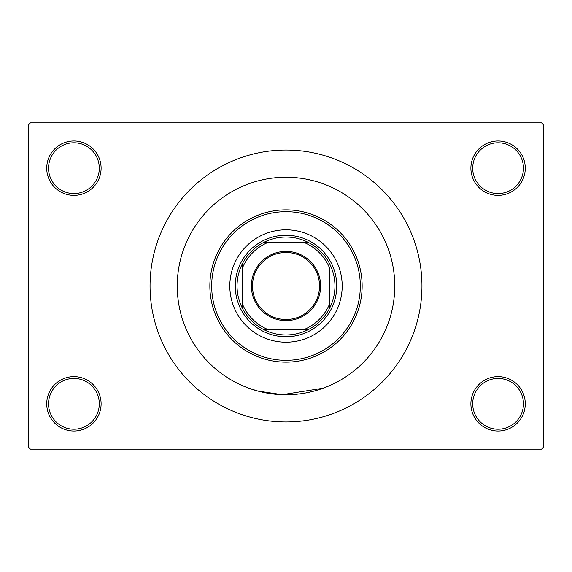 <?xml version="1.0" encoding="UTF-8"?>
<svg xmlns="http://www.w3.org/2000/svg" width="572" height="572" viewBox="0 0 572 572"><rect width="100%" height="100%" fill="white"/><g stroke="black" fill="none" stroke-linecap="round" stroke-linejoin="round"><path stroke-width="0.86" d="M470.892 403.825A27.191 27.191 0 0 1 498.083 376.633A27.191 27.191 0 0 1 525.275 403.825A27.191 27.191 0 0 1 498.083 431.016A27.191 27.191 0 0 1 470.892 403.825M523.459 403.825A25.375 25.375 0 0 0 498.083 378.449A25.375 25.375 0 0 0 472.708 403.825A25.375 25.375 0 0 0 498.083 429.2A25.375 25.375 0 0 0 523.459 403.825M46.725 403.825A27.191 27.191 0 0 1 73.917 376.633A27.191 27.191 0 0 1 101.108 403.825A27.191 27.191 0 0 1 73.917 431.016A27.191 27.191 0 0 1 46.725 403.825M99.292 403.825A25.375 25.375 0 0 0 73.917 378.449A25.375 25.375 0 0 0 48.541 403.825A25.375 25.375 0 0 0 73.917 429.2A25.375 25.375 0 0 0 99.292 403.825M46.725 168.175A27.191 27.191 0 0 1 73.917 140.984A27.191 27.191 0 0 1 101.108 168.175A27.191 27.191 0 0 1 73.917 195.367A27.191 27.191 0 0 1 46.725 168.175M99.292 168.175A25.375 25.375 0 0 0 73.917 142.8A25.375 25.375 0 0 0 48.541 168.175A25.375 25.375 0 0 0 73.917 193.55A25.375 25.375 0 0 0 99.292 168.175M470.892 168.175A27.191 27.191 0 0 1 498.083 140.984A27.191 27.191 0 0 1 525.275 168.175A27.191 27.191 0 0 1 498.083 195.367A27.191 27.191 0 0 1 470.892 168.175M523.459 168.175A25.375 25.375 0 0 0 498.083 142.8A25.375 25.375 0 0 0 472.708 168.175A25.375 25.375 0 0 0 498.083 193.55A25.375 25.375 0 0 0 523.459 168.175M394.759 286A108.759 108.759 0 0 0 286 177.241A108.759 108.759 0 0 0 177.241 286A108.759 108.759 0 0 0 286 394.759A108.759 108.759 0 0 0 394.759 286A108.759 108.759 0 0 0 286 177.241A108.759 108.759 0 0 0 177.241 286A108.759 108.759 0 0 0 286 394.759A108.759 108.759 0 0 0 394.759 286M150.05 286A135.95 135.95 0 0 0 286 421.95A135.95 135.95 0 0 0 421.95 286A135.95 135.95 0 0 0 286 150.05A135.95 135.95 0 0 0 150.05 286M541.584 449.142L30.416 449.142L28.6 447.325L28.6 124.675L30.416 122.858L541.584 122.858L543.4 124.675L543.4 447.325L541.584 449.142M323.252 388.181L282.239 394.694L257.836 391.055L248.005 387.909M229.808 286A56.192 56.192 0 0 0 286 342.192A56.192 56.192 0 0 0 342.192 286A56.192 56.192 0 0 0 286 229.808A56.192 56.192 0 0 0 229.808 286M360.317 286A74.317 74.317 0 0 0 286 211.683A74.317 74.317 0 0 0 211.683 286A74.317 74.317 0 0 0 286 360.317A74.317 74.317 0 0 0 360.317 286M209.867 286A76.133 76.133 0 0 1 286 209.867A76.133 76.133 0 0 1 362.133 286A76.133 76.133 0 0 1 286 362.133A76.133 76.133 0 0 1 209.867 286M336.758 286A50.758 50.758 0 0 1 286 336.758A50.758 50.758 0 0 1 235.242 286A50.758 50.758 0 0 1 286 235.242A50.758 50.758 0 0 1 336.758 286M286 251.38A34.62 34.62 0 0 1 320.62 286A34.62 34.62 0 0 1 286 320.62A34.62 34.62 0 0 1 251.38 286A34.62 34.62 0 0 1 286 251.38M286 319.533A33.533 33.533 0 0 0 319.533 286A33.533 33.533 0 0 0 286 252.466A33.533 33.533 0 0 0 252.466 286A33.533 33.533 0 0 0 286 319.533M286 237.058A48.942 48.942 0 0 0 263.578 242.492L267.875 242.492L263.578 242.492A48.942 48.942 0 0 0 242.492 308.422L242.492 304.125L242.492 308.422A48.942 48.942 0 0 0 308.422 329.508L304.125 329.508L308.422 329.508A48.942 48.942 0 0 0 329.508 308.422L329.508 267.875A47.133 47.133 0 0 0 304.125 242.492L267.875 242.492A47.133 47.133 0 0 0 242.492 267.875L242.492 304.125A47.133 47.133 0 0 0 267.875 329.508L304.125 329.508A47.133 47.133 0 0 0 329.508 304.125L329.508 308.422A48.942 48.942 0 0 0 308.422 242.492L304.125 242.492L308.422 242.492A48.942 48.942 0 0 0 286 237.058M263.578 329.508L267.875 329.508L263.578 329.508M242.492 263.578L242.492 267.875L242.492 263.578"/></g></svg>
